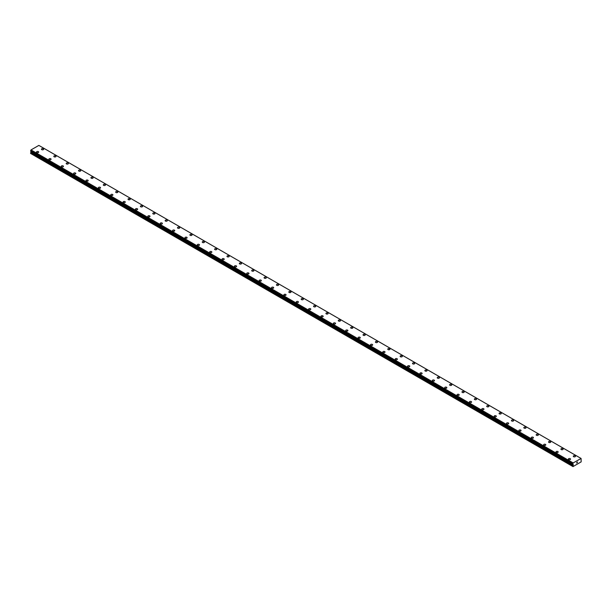 <?xml version="1.0" encoding="UTF-8"?>
<svg xmlns="http://www.w3.org/2000/svg" width="612" height="612" viewBox="0 0 612 612"><rect width="100%" height="100%" fill="white"/><g stroke="black" fill="none" stroke-linecap="round" stroke-linejoin="round"><path stroke-width="0.92" d="M41.463 149.213A1.094 0.635 180 0 1 42.136 148.632A1.094 0.635 180 0 1 43.33 148.77A1.094 0.635 180 0 1 43.651 149.213A1.094 0.635 180 0 1 42.978 149.795A1.094 0.635 180 0 1 41.784 149.657A1.094 0.635 180 0 1 41.463 149.213A1.094 0.635 180 0 1 42.136 148.632A1.094 0.635 180 0 1 43.33 148.77A1.094 0.635 180 0 1 43.651 149.213M53.833 156.351A1.094 0.635 180 0 1 54.506 155.769A1.094 0.635 180 0 1 55.7 155.907A1.094 0.635 180 0 1 56.021 156.358A1.094 0.635 180 0 1 55.34 156.94A1.094 0.635 180 0 1 54.154 156.802A1.094 0.635 180 0 1 53.833 156.351A1.094 0.635 180 0 1 54.506 155.769A1.094 0.635 180 0 1 55.7 155.907A1.094 0.635 180 0 1 56.021 156.351M66.203 163.496A1.094 0.635 180 0 1 66.876 162.914A1.094 0.635 180 0 1 68.062 163.044A1.094 0.635 180 0 1 68.383 163.496A1.094 0.635 180 0 1 67.71 164.077A1.094 0.635 180 0 1 66.517 163.94A1.094 0.635 180 0 1 66.203 163.496A1.094 0.635 180 0 1 66.876 162.914A1.094 0.635 180 0 1 68.062 163.052A1.094 0.635 180 0 1 68.383 163.496M78.566 170.633A1.094 0.635 180 0 1 79.239 170.052A1.094 0.635 180 0 1 80.432 170.19A1.094 0.635 180 0 1 80.753 170.633A1.094 0.635 180 0 1 80.08 171.215A1.094 0.635 180 0 1 78.887 171.085A1.094 0.635 180 0 1 78.566 170.633A1.094 0.635 180 0 1 79.239 170.052A1.094 0.635 180 0 1 80.432 170.19A1.094 0.635 180 0 1 80.753 170.633M90.936 177.778A1.094 0.635 180 0 1 91.609 177.189A1.094 0.635 180 0 1 92.802 177.327A1.094 0.635 180 0 1 93.123 177.778A1.094 0.635 180 0 1 92.45 178.36A1.094 0.635 180 0 1 91.257 178.222A1.094 0.635 180 0 1 90.936 177.778A1.094 0.635 180 0 1 91.609 177.197A1.094 0.635 180 0 1 92.802 177.335A1.094 0.635 180 0 1 93.123 177.778M103.306 184.916A1.094 0.635 180 0 1 103.979 184.334A1.094 0.635 180 0 1 105.172 184.472A1.094 0.635 180 0 1 105.494 184.916A1.094 0.635 180 0 1 104.813 185.497A1.094 0.635 180 0 1 103.627 185.36A1.094 0.635 180 0 1 103.306 184.916A1.094 0.635 180 0 1 103.979 184.334A1.094 0.635 180 0 1 105.172 184.472A1.094 0.635 180 0 1 105.494 184.916M115.676 192.053A1.094 0.635 180 0 1 116.349 191.472A1.094 0.635 180 0 1 117.542 191.61A1.094 0.635 180 0 1 117.856 192.061A1.094 0.635 180 0 1 117.183 192.642A1.094 0.635 180 0 1 115.989 192.505A1.094 0.635 180 0 1 115.676 192.053A1.094 0.635 180 0 1 116.349 191.48A1.094 0.635 180 0 1 117.542 191.61A1.094 0.635 180 0 1 117.856 192.053M128.038 199.198A1.094 0.635 180 0 1 128.719 198.617A1.094 0.635 180 0 1 129.905 198.755A1.094 0.635 180 0 1 130.226 199.198A1.094 0.635 180 0 1 129.553 199.78A1.094 0.635 180 0 1 128.359 199.642A1.094 0.635 180 0 1 128.038 199.198A1.094 0.635 180 0 1 128.719 198.617A1.094 0.635 180 0 1 129.905 198.755A1.094 0.635 180 0 1 130.226 199.198M140.408 206.343A1.094 0.635 180 0 1 141.081 205.754A1.094 0.635 180 0 1 142.275 205.892A1.094 0.635 180 0 1 142.596 206.343M142.275 205.892A1.094 0.635 180 0 1 142.596 206.336A1.094 0.635 180 0 1 141.923 206.925A1.094 0.635 180 0 1 140.729 206.787A1.094 0.635 180 0 1 140.408 206.336A1.094 0.635 180 0 1 141.081 205.754A1.094 0.635 180 0 1 142.275 205.892M154.645 213.037A1.094 0.635 180 0 1 154.966 213.481A1.094 0.635 180 0 1 154.285 214.062A1.094 0.635 180 0 1 153.099 213.925A1.094 0.635 180 0 1 152.778 213.481A1.094 0.635 180 0 1 153.451 212.9A1.094 0.635 180 0 1 154.645 213.037M152.778 213.481A1.094 0.635 180 0 1 153.451 212.9A1.094 0.635 180 0 1 154.645 213.03A1.094 0.635 180 0 1 154.966 213.481M165.148 220.618A1.094 0.635 180 0 1 165.821 220.037A1.094 0.635 180 0 1 167.015 220.175A1.094 0.635 180 0 1 167.328 220.626A1.094 0.635 180 0 1 166.655 221.2A1.094 0.635 180 0 1 165.462 221.07A1.094 0.635 180 0 1 165.148 220.618A1.094 0.635 180 0 1 165.821 220.037A1.094 0.635 180 0 1 167.015 220.175A1.094 0.635 180 0 1 167.328 220.618M177.511 227.763A1.094 0.635 180 0 1 178.191 227.174A1.094 0.635 180 0 1 179.377 227.312A1.094 0.635 180 0 1 179.698 227.763A1.094 0.635 180 0 1 179.025 228.345A1.094 0.635 180 0 1 177.832 228.207A1.094 0.635 180 0 1 177.511 227.763A1.094 0.635 180 0 1 178.191 227.182A1.094 0.635 180 0 1 179.377 227.32A1.094 0.635 180 0 1 179.698 227.763M189.881 234.901A1.094 0.635 180 0 1 190.554 234.32A1.094 0.635 180 0 1 191.747 234.457A1.094 0.635 180 0 1 192.069 234.901A1.094 0.635 180 0 1 191.395 235.482A1.094 0.635 180 0 1 190.202 235.345A1.094 0.635 180 0 1 189.881 234.901A1.094 0.635 180 0 1 190.554 234.32A1.094 0.635 180 0 1 191.747 234.457A1.094 0.635 180 0 1 192.069 234.901M202.251 242.038A1.094 0.635 180 0 1 202.924 241.457A1.094 0.635 180 0 1 204.117 241.595A1.094 0.635 180 0 1 204.439 242.046A1.094 0.635 180 0 1 203.765 242.627A1.094 0.635 180 0 1 202.572 242.49A1.094 0.635 180 0 1 202.251 242.038A1.094 0.635 180 0 1 202.924 241.465A1.094 0.635 180 0 1 204.117 241.595A1.094 0.635 180 0 1 204.439 242.038M214.621 249.183A1.094 0.635 180 0 1 215.294 248.602A1.094 0.635 180 0 1 216.487 248.74A1.094 0.635 180 0 1 216.809 249.183A1.094 0.635 180 0 1 216.128 249.765A1.094 0.635 180 0 1 214.942 249.627A1.094 0.635 180 0 1 214.621 249.183A1.094 0.635 180 0 1 215.294 248.602A1.094 0.635 180 0 1 216.487 248.74A1.094 0.635 180 0 1 216.809 249.183M226.983 256.321A1.094 0.635 180 0 1 227.664 255.74A1.094 0.635 180 0 1 228.85 255.877A1.094 0.635 180 0 1 229.171 256.329A1.094 0.635 180 0 1 228.498 256.91A1.094 0.635 180 0 1 227.304 256.772A1.094 0.635 180 0 1 226.983 256.321A1.094 0.635 180 0 1 227.664 255.74A1.094 0.635 180 0 1 228.85 255.877A1.094 0.635 180 0 1 229.171 256.321M239.353 263.466A1.094 0.635 180 0 1 240.026 262.885A1.094 0.635 180 0 1 241.22 263.015A1.094 0.635 180 0 1 241.541 263.466A1.094 0.635 180 0 1 240.868 264.047A1.094 0.635 180 0 1 239.675 263.91A1.094 0.635 180 0 1 239.353 263.466A1.094 0.635 180 0 1 240.026 262.885A1.094 0.635 180 0 1 241.22 263.022A1.094 0.635 180 0 1 241.541 263.466M251.723 270.603A1.094 0.635 180 0 1 252.396 270.022A1.094 0.635 180 0 1 253.59 270.16A1.094 0.635 180 0 1 253.911 270.611A1.094 0.635 180 0 1 253.238 271.185A1.094 0.635 180 0 1 252.045 271.055A1.094 0.635 180 0 1 251.723 270.603A1.094 0.635 180 0 1 252.396 270.022A1.094 0.635 180 0 1 253.59 270.16A1.094 0.635 180 0 1 253.911 270.603M264.093 277.749A1.094 0.635 180 0 1 264.767 277.16A1.094 0.635 180 0 1 265.96 277.297A1.094 0.635 180 0 1 266.281 277.749A1.094 0.635 180 0 1 265.6 278.33A1.094 0.635 180 0 1 264.415 278.192A1.094 0.635 180 0 1 264.093 277.749A1.094 0.635 180 0 1 264.767 277.167A1.094 0.635 180 0 1 265.96 277.305A1.094 0.635 180 0 1 266.281 277.749M276.463 284.886A1.094 0.635 180 0 1 277.137 284.305A1.094 0.635 180 0 1 278.322 284.442A1.094 0.635 180 0 1 278.644 284.886A1.094 0.635 180 0 1 277.97 285.467A1.094 0.635 180 0 1 276.777 285.33A1.094 0.635 180 0 1 276.463 284.886A1.094 0.635 180 0 1 277.137 284.305A1.094 0.635 180 0 1 278.322 284.442A1.094 0.635 180 0 1 278.644 284.886M288.826 292.031A1.094 0.635 180 0 1 289.507 291.442A1.094 0.635 180 0 1 290.692 291.58A1.094 0.635 180 0 1 291.014 292.031A1.094 0.635 180 0 1 290.34 292.613A1.094 0.635 180 0 1 289.147 292.475A1.094 0.635 180 0 1 288.826 292.031A1.094 0.635 180 0 1 289.507 291.45A1.094 0.635 180 0 1 290.692 291.58A1.094 0.635 180 0 1 291.014 292.031M301.196 299.169A1.094 0.635 180 0 1 301.869 298.587A1.094 0.635 180 0 1 303.062 298.725A1.094 0.635 180 0 1 303.384 299.169A1.094 0.635 180 0 1 302.711 299.75A1.094 0.635 180 0 1 301.517 299.612A1.094 0.635 180 0 1 301.196 299.169A1.094 0.635 180 0 1 301.869 298.587A1.094 0.635 180 0 1 303.062 298.725A1.094 0.635 180 0 1 303.384 299.169M313.566 306.306A1.094 0.635 180 0 1 314.239 305.725A1.094 0.635 180 0 1 315.432 305.862A1.094 0.635 180 0 1 315.754 306.314A1.094 0.635 180 0 1 315.073 306.895A1.094 0.635 180 0 1 313.887 306.757A1.094 0.635 180 0 1 313.566 306.306A1.094 0.635 180 0 1 314.239 305.725A1.094 0.635 180 0 1 315.432 305.862A1.094 0.635 180 0 1 315.754 306.306M325.936 313.451A1.094 0.635 180 0 1 326.609 312.87A1.094 0.635 180 0 1 327.803 313A1.094 0.635 180 0 1 328.116 313.451A1.094 0.635 180 0 1 327.443 314.033A1.094 0.635 180 0 1 326.25 313.895A1.094 0.635 180 0 1 325.936 313.451A1.094 0.635 180 0 1 326.609 312.87A1.094 0.635 180 0 1 327.803 313.007A1.094 0.635 180 0 1 328.116 313.451M338.298 320.596A1.094 0.635 180 0 1 338.979 320.007A1.094 0.635 180 0 1 340.165 320.145A1.094 0.635 180 0 1 340.486 320.596M340.165 320.145A1.094 0.635 180 0 1 340.486 320.589A1.094 0.635 180 0 1 339.813 321.17A1.094 0.635 180 0 1 338.62 321.04A1.094 0.635 180 0 1 338.298 320.589A1.094 0.635 180 0 1 338.979 320.007A1.094 0.635 180 0 1 340.165 320.145M352.535 327.29A1.094 0.635 180 0 1 352.856 327.734A1.094 0.635 180 0 1 352.183 328.315A1.094 0.635 180 0 1 350.99 328.177A1.094 0.635 180 0 1 350.668 327.734A1.094 0.635 180 0 1 351.342 327.152A1.094 0.635 180 0 1 352.535 327.29M350.668 327.734A1.094 0.635 180 0 1 351.342 327.145A1.094 0.635 180 0 1 352.535 327.282A1.094 0.635 180 0 1 352.856 327.734M363.038 334.871A1.094 0.635 180 0 1 363.712 334.29A1.094 0.635 180 0 1 364.905 334.427A1.094 0.635 180 0 1 365.226 334.871A1.094 0.635 180 0 1 364.545 335.452A1.094 0.635 180 0 1 363.36 335.315A1.094 0.635 180 0 1 363.038 334.871A1.094 0.635 180 0 1 363.712 334.29A1.094 0.635 180 0 1 364.905 334.427A1.094 0.635 180 0 1 365.226 334.871M375.408 342.016A1.094 0.635 180 0 1 376.082 341.427A1.094 0.635 180 0 1 377.275 341.565A1.094 0.635 180 0 1 377.589 342.016A1.094 0.635 180 0 1 376.916 342.598A1.094 0.635 180 0 1 375.73 342.46A1.094 0.635 180 0 1 375.408 342.016A1.094 0.635 180 0 1 376.082 341.435A1.094 0.635 180 0 1 377.275 341.572A1.094 0.635 180 0 1 377.589 342.016M387.771 349.154A1.094 0.635 180 0 1 388.452 348.572A1.094 0.635 180 0 1 389.637 348.71A1.094 0.635 180 0 1 389.959 349.154A1.094 0.635 180 0 1 389.286 349.735A1.094 0.635 180 0 1 388.092 349.597A1.094 0.635 180 0 1 387.771 349.154A1.094 0.635 180 0 1 388.452 348.572A1.094 0.635 180 0 1 389.637 348.71A1.094 0.635 180 0 1 389.959 349.154M400.141 356.291A1.094 0.635 180 0 1 400.814 355.71A1.094 0.635 180 0 1 402.007 355.847A1.094 0.635 180 0 1 402.329 356.299A1.094 0.635 180 0 1 401.656 356.88A1.094 0.635 180 0 1 400.462 356.742A1.094 0.635 180 0 1 400.141 356.291A1.094 0.635 180 0 1 400.814 355.71A1.094 0.635 180 0 1 402.007 355.847A1.094 0.635 180 0 1 402.329 356.291M412.511 363.436A1.094 0.635 180 0 1 413.184 362.855A1.094 0.635 180 0 1 414.378 362.985A1.094 0.635 180 0 1 414.699 363.436A1.094 0.635 180 0 1 414.026 364.018A1.094 0.635 180 0 1 412.832 363.88A1.094 0.635 180 0 1 412.511 363.436A1.094 0.635 180 0 1 413.184 362.855A1.094 0.635 180 0 1 414.378 362.993A1.094 0.635 180 0 1 414.699 363.436M424.881 370.574A1.094 0.635 180 0 1 425.554 369.992A1.094 0.635 180 0 1 426.748 370.13A1.094 0.635 180 0 1 427.069 370.581A1.094 0.635 180 0 1 426.388 371.155A1.094 0.635 180 0 1 425.202 371.025A1.094 0.635 180 0 1 424.881 370.574A1.094 0.635 180 0 1 425.554 369.992A1.094 0.635 180 0 1 426.748 370.13A1.094 0.635 180 0 1 427.069 370.574M437.243 377.719A1.094 0.635 180 0 1 437.924 377.13A1.094 0.635 180 0 1 439.11 377.267A1.094 0.635 180 0 1 439.431 377.719A1.094 0.635 180 0 1 438.758 378.3A1.094 0.635 180 0 1 437.565 378.162A1.094 0.635 180 0 1 437.243 377.719A1.094 0.635 180 0 1 437.924 377.137A1.094 0.635 180 0 1 439.11 377.275A1.094 0.635 180 0 1 439.431 377.719M449.613 384.856A1.094 0.635 180 0 1 450.287 384.275A1.094 0.635 180 0 1 451.48 384.413A1.094 0.635 180 0 1 451.801 384.856A1.094 0.635 180 0 1 451.128 385.438A1.094 0.635 180 0 1 449.935 385.3A1.094 0.635 180 0 1 449.613 384.856A1.094 0.635 180 0 1 450.287 384.275A1.094 0.635 180 0 1 451.48 384.413A1.094 0.635 180 0 1 451.801 384.856M461.983 392.001A1.094 0.635 180 0 1 462.657 391.412A1.094 0.635 180 0 1 463.85 391.55A1.094 0.635 180 0 1 464.171 392.001A1.094 0.635 180 0 1 463.498 392.583A1.094 0.635 180 0 1 462.305 392.445A1.094 0.635 180 0 1 461.983 392.001A1.094 0.635 180 0 1 462.657 391.42A1.094 0.635 180 0 1 463.85 391.558A1.094 0.635 180 0 1 464.171 392.001M474.354 399.139A1.094 0.635 180 0 1 475.027 398.557A1.094 0.635 180 0 1 476.22 398.695A1.094 0.635 180 0 1 476.541 399.139A1.094 0.635 180 0 1 475.861 399.72A1.094 0.635 180 0 1 474.675 399.582A1.094 0.635 180 0 1 474.354 399.139A1.094 0.635 180 0 1 475.027 398.557A1.094 0.635 180 0 1 476.22 398.695A1.094 0.635 180 0 1 476.541 399.139M486.724 406.276A1.094 0.635 180 0 1 487.397 405.695A1.094 0.635 180 0 1 488.59 405.832A1.094 0.635 180 0 1 488.904 406.284A1.094 0.635 180 0 1 488.231 406.865A1.094 0.635 180 0 1 487.037 406.728A1.094 0.635 180 0 1 486.724 406.276A1.094 0.635 180 0 1 487.397 405.702A1.094 0.635 180 0 1 488.59 405.832A1.094 0.635 180 0 1 488.904 406.276M499.086 413.421A1.094 0.635 180 0 1 499.767 412.84A1.094 0.635 180 0 1 500.953 412.978A1.094 0.635 180 0 1 501.274 413.421A1.094 0.635 180 0 1 500.601 414.003A1.094 0.635 180 0 1 499.407 413.865A1.094 0.635 180 0 1 499.086 413.421A1.094 0.635 180 0 1 499.767 412.84A1.094 0.635 180 0 1 500.953 412.978A1.094 0.635 180 0 1 501.274 413.421M511.456 420.559A1.094 0.635 180 0 1 512.129 419.977A1.094 0.635 180 0 1 513.323 420.115A1.094 0.635 180 0 1 513.644 420.566A1.094 0.635 180 0 1 512.971 421.148A1.094 0.635 180 0 1 511.777 421.01A1.094 0.635 180 0 1 511.456 420.559A1.094 0.635 180 0 1 512.129 419.977A1.094 0.635 180 0 1 513.323 420.115A1.094 0.635 180 0 1 513.644 420.559M523.826 427.704A1.094 0.635 180 0 1 524.499 427.115A1.094 0.635 180 0 1 525.693 427.252A1.094 0.635 180 0 1 526.014 427.704A1.094 0.635 180 0 1 525.333 428.285A1.094 0.635 180 0 1 524.147 428.148A1.094 0.635 180 0 1 523.826 427.704A1.094 0.635 180 0 1 524.499 427.122A1.094 0.635 180 0 1 525.693 427.26A1.094 0.635 180 0 1 526.014 427.704M536.196 434.841A1.094 0.635 180 0 1 536.869 434.26A1.094 0.635 180 0 1 538.063 434.398A1.094 0.635 180 0 1 538.376 434.841A1.094 0.635 180 0 1 537.703 435.423A1.094 0.635 180 0 1 536.51 435.285A1.094 0.635 180 0 1 536.196 434.841A1.094 0.635 180 0 1 536.869 434.26A1.094 0.635 180 0 1 538.063 434.398A1.094 0.635 180 0 1 538.376 434.841M550.425 441.543A1.094 0.635 180 0 1 550.746 441.986A1.094 0.635 180 0 1 550.073 442.568A1.094 0.635 180 0 1 548.88 442.43A1.094 0.635 180 0 1 548.559 441.986A1.094 0.635 180 0 1 549.239 441.405A1.094 0.635 180 0 1 550.425 441.543M548.559 441.986A1.094 0.635 180 0 1 549.239 441.397A1.094 0.635 180 0 1 550.425 441.535A1.094 0.635 180 0 1 550.746 441.986M560.929 449.124A1.094 0.635 180 0 1 561.602 448.542A1.094 0.635 180 0 1 562.795 448.68A1.094 0.635 180 0 1 563.116 449.124A1.094 0.635 180 0 1 562.443 449.705A1.094 0.635 180 0 1 561.25 449.568A1.094 0.635 180 0 1 560.929 449.124A1.094 0.635 180 0 1 561.602 448.542A1.094 0.635 180 0 1 562.795 448.68A1.094 0.635 180 0 1 563.116 449.124M573.299 456.269A1.094 0.635 180 0 1 573.972 455.688A1.094 0.635 180 0 1 575.165 455.818A1.094 0.635 180 0 1 575.487 456.269M575.165 455.818A1.094 0.635 180 0 1 575.487 456.261A1.094 0.635 180 0 1 574.813 456.85A1.094 0.635 180 0 1 573.62 456.713A1.094 0.635 180 0 1 573.299 456.261A1.094 0.635 180 0 1 573.972 455.68A1.094 0.635 180 0 1 575.165 455.818M36.513 152.067A1.094 0.635 180 0 1 37.187 151.485A1.094 0.635 180 0 1 38.38 151.623A1.094 0.635 180 0 1 38.701 152.074A1.094 0.635 180 0 1 38.028 152.648A1.094 0.635 180 0 1 36.835 152.518A1.094 0.635 180 0 1 36.513 152.067A1.094 0.635 180 0 1 37.187 151.485A1.094 0.635 180 0 1 38.38 151.623A1.094 0.635 180 0 1 38.701 152.067M48.883 159.212A1.094 0.635 180 0 1 49.557 158.623A1.094 0.635 180 0 1 50.75 158.76A1.094 0.635 180 0 1 51.071 159.212A1.094 0.635 180 0 1 50.398 159.793A1.094 0.635 180 0 1 49.205 159.655A1.094 0.635 180 0 1 48.883 159.212A1.094 0.635 180 0 1 49.557 158.63A1.094 0.635 180 0 1 50.75 158.768A1.094 0.635 180 0 1 51.071 159.212M61.254 166.349A1.094 0.635 180 0 1 61.927 165.768A1.094 0.635 180 0 1 63.12 165.906A1.094 0.635 180 0 1 63.441 166.349A1.094 0.635 180 0 1 62.761 166.931A1.094 0.635 180 0 1 61.575 166.793A1.094 0.635 180 0 1 61.254 166.349A1.094 0.635 180 0 1 61.927 165.768A1.094 0.635 180 0 1 63.12 165.906A1.094 0.635 180 0 1 63.441 166.349M73.624 173.494A1.094 0.635 180 0 1 74.297 172.905A1.094 0.635 180 0 1 75.49 173.043A1.094 0.635 180 0 1 75.804 173.494A1.094 0.635 180 0 1 75.131 174.076A1.094 0.635 180 0 1 73.937 173.938A1.094 0.635 180 0 1 73.624 173.494A1.094 0.635 180 0 1 74.297 172.913A1.094 0.635 180 0 1 75.49 173.051A1.094 0.635 180 0 1 75.804 173.494M85.986 180.632A1.094 0.635 180 0 1 86.667 180.05A1.094 0.635 180 0 1 87.853 180.188A1.094 0.635 180 0 1 88.174 180.632A1.094 0.635 180 0 1 87.501 181.213A1.094 0.635 180 0 1 86.307 181.076A1.094 0.635 180 0 1 85.986 180.632A1.094 0.635 180 0 1 86.667 180.05A1.094 0.635 180 0 1 87.853 180.188A1.094 0.635 180 0 1 88.174 180.632M98.356 187.769A1.094 0.635 180 0 1 99.029 187.188A1.094 0.635 180 0 1 100.223 187.326A1.094 0.635 180 0 1 100.544 187.777A1.094 0.635 180 0 1 99.871 188.358A1.094 0.635 180 0 1 98.677 188.221A1.094 0.635 180 0 1 98.356 187.769A1.094 0.635 180 0 1 99.029 187.195A1.094 0.635 180 0 1 100.223 187.326A1.094 0.635 180 0 1 100.544 187.769M110.726 194.914A1.094 0.635 180 0 1 111.399 194.333A1.094 0.635 180 0 1 112.593 194.471A1.094 0.635 180 0 1 112.914 194.914A1.094 0.635 180 0 1 112.233 195.496A1.094 0.635 180 0 1 111.047 195.358A1.094 0.635 180 0 1 110.726 194.914A1.094 0.635 180 0 1 111.399 194.333A1.094 0.635 180 0 1 112.593 194.471A1.094 0.635 180 0 1 112.914 194.914M123.096 202.059A1.094 0.635 180 0 1 123.769 201.47A1.094 0.635 180 0 1 124.963 201.608A1.094 0.635 180 0 1 125.276 202.059M124.963 201.608A1.094 0.635 180 0 1 125.276 202.052A1.094 0.635 180 0 1 124.603 202.641A1.094 0.635 180 0 1 123.41 202.503A1.094 0.635 180 0 1 123.096 202.052A1.094 0.635 180 0 1 123.769 201.47A1.094 0.635 180 0 1 124.963 201.608M137.325 208.753A1.094 0.635 180 0 1 137.646 209.197A1.094 0.635 180 0 1 136.973 209.778A1.094 0.635 180 0 1 135.78 209.641A1.094 0.635 180 0 1 135.459 209.197A1.094 0.635 180 0 1 136.139 208.615A1.094 0.635 180 0 1 137.325 208.753M135.459 209.197A1.094 0.635 180 0 1 136.139 208.608A1.094 0.635 180 0 1 137.325 208.746A1.094 0.635 180 0 1 137.646 209.197M147.829 216.334A1.094 0.635 180 0 1 148.502 215.753A1.094 0.635 180 0 1 149.695 215.891A1.094 0.635 180 0 1 150.017 216.334A1.094 0.635 180 0 1 149.343 216.916A1.094 0.635 180 0 1 148.15 216.778A1.094 0.635 180 0 1 147.829 216.334A1.094 0.635 180 0 1 148.502 215.753A1.094 0.635 180 0 1 149.695 215.891A1.094 0.635 180 0 1 150.017 216.334M160.199 223.479A1.094 0.635 180 0 1 160.872 222.89A1.094 0.635 180 0 1 162.065 223.028A1.094 0.635 180 0 1 162.387 223.479A1.094 0.635 180 0 1 161.713 224.061A1.094 0.635 180 0 1 160.52 223.923A1.094 0.635 180 0 1 160.199 223.479A1.094 0.635 180 0 1 160.872 222.898A1.094 0.635 180 0 1 162.065 223.036A1.094 0.635 180 0 1 162.387 223.479M172.569 230.617A1.094 0.635 180 0 1 173.242 230.035A1.094 0.635 180 0 1 174.435 230.173A1.094 0.635 180 0 1 174.757 230.617A1.094 0.635 180 0 1 174.076 231.198A1.094 0.635 180 0 1 172.89 231.061A1.094 0.635 180 0 1 172.569 230.617A1.094 0.635 180 0 1 173.242 230.035A1.094 0.635 180 0 1 174.435 230.173A1.094 0.635 180 0 1 174.757 230.617M184.931 237.754A1.094 0.635 180 0 1 185.612 237.173A1.094 0.635 180 0 1 186.798 237.311A1.094 0.635 180 0 1 187.119 237.762A1.094 0.635 180 0 1 186.446 238.343A1.094 0.635 180 0 1 185.252 238.206A1.094 0.635 180 0 1 184.931 237.754A1.094 0.635 180 0 1 185.612 237.181A1.094 0.635 180 0 1 186.798 237.311A1.094 0.635 180 0 1 187.119 237.754M197.301 244.899A1.094 0.635 180 0 1 197.974 244.318A1.094 0.635 180 0 1 199.168 244.456A1.094 0.635 180 0 1 199.489 244.899A1.094 0.635 180 0 1 198.816 245.481A1.094 0.635 180 0 1 197.622 245.343A1.094 0.635 180 0 1 197.301 244.899A1.094 0.635 180 0 1 197.974 244.318A1.094 0.635 180 0 1 199.168 244.456A1.094 0.635 180 0 1 199.489 244.899M209.671 252.037A1.094 0.635 180 0 1 210.344 251.456A1.094 0.635 180 0 1 211.538 251.593A1.094 0.635 180 0 1 211.859 252.045A1.094 0.635 180 0 1 211.186 252.626A1.094 0.635 180 0 1 209.993 252.488A1.094 0.635 180 0 1 209.671 252.037A1.094 0.635 180 0 1 210.344 251.456A1.094 0.635 180 0 1 211.538 251.593A1.094 0.635 180 0 1 211.859 252.037M222.041 259.182A1.094 0.635 180 0 1 222.714 258.601A1.094 0.635 180 0 1 223.908 258.731A1.094 0.635 180 0 1 224.229 259.182A1.094 0.635 180 0 1 223.548 259.763A1.094 0.635 180 0 1 222.363 259.626A1.094 0.635 180 0 1 222.041 259.182A1.094 0.635 180 0 1 222.714 258.601A1.094 0.635 180 0 1 223.908 258.738A1.094 0.635 180 0 1 224.229 259.182M234.411 266.319A1.094 0.635 180 0 1 235.085 265.738A1.094 0.635 180 0 1 236.27 265.876A1.094 0.635 180 0 1 236.592 266.319A1.094 0.635 180 0 1 235.918 266.901A1.094 0.635 180 0 1 234.725 266.771A1.094 0.635 180 0 1 234.411 266.319A1.094 0.635 180 0 1 235.085 265.738A1.094 0.635 180 0 1 236.27 265.876A1.094 0.635 180 0 1 236.592 266.319M246.774 273.465A1.094 0.635 180 0 1 247.455 272.875A1.094 0.635 180 0 1 248.64 273.013A1.094 0.635 180 0 1 248.962 273.465A1.094 0.635 180 0 1 248.288 274.046A1.094 0.635 180 0 1 247.095 273.908A1.094 0.635 180 0 1 246.774 273.465A1.094 0.635 180 0 1 247.455 272.883A1.094 0.635 180 0 1 248.64 273.021A1.094 0.635 180 0 1 248.962 273.465M259.144 280.602A1.094 0.635 180 0 1 259.817 280.021A1.094 0.635 180 0 1 261.01 280.158A1.094 0.635 180 0 1 261.332 280.602A1.094 0.635 180 0 1 260.658 281.183A1.094 0.635 180 0 1 259.465 281.046A1.094 0.635 180 0 1 259.144 280.602A1.094 0.635 180 0 1 259.817 280.021A1.094 0.635 180 0 1 261.01 280.158A1.094 0.635 180 0 1 261.332 280.602M271.514 287.739A1.094 0.635 180 0 1 272.187 287.158A1.094 0.635 180 0 1 273.38 287.296A1.094 0.635 180 0 1 273.702 287.747A1.094 0.635 180 0 1 273.021 288.328A1.094 0.635 180 0 1 271.835 288.191A1.094 0.635 180 0 1 271.514 287.739A1.094 0.635 180 0 1 272.187 287.166A1.094 0.635 180 0 1 273.38 287.296A1.094 0.635 180 0 1 273.702 287.739M283.884 294.885A1.094 0.635 180 0 1 284.557 294.303A1.094 0.635 180 0 1 285.75 294.441A1.094 0.635 180 0 1 286.064 294.885A1.094 0.635 180 0 1 285.391 295.466A1.094 0.635 180 0 1 284.197 295.328A1.094 0.635 180 0 1 283.884 294.885A1.094 0.635 180 0 1 284.557 294.303A1.094 0.635 180 0 1 285.75 294.441A1.094 0.635 180 0 1 286.064 294.885M296.246 302.022A1.094 0.635 180 0 1 296.927 301.441A1.094 0.635 180 0 1 298.113 301.578A1.094 0.635 180 0 1 298.434 302.03A1.094 0.635 180 0 1 297.761 302.611A1.094 0.635 180 0 1 296.568 302.473A1.094 0.635 180 0 1 296.246 302.022A1.094 0.635 180 0 1 296.927 301.441A1.094 0.635 180 0 1 298.113 301.578A1.094 0.635 180 0 1 298.434 302.022M308.616 309.167A1.094 0.635 180 0 1 309.29 308.586A1.094 0.635 180 0 1 310.483 308.716A1.094 0.635 180 0 1 310.804 309.167A1.094 0.635 180 0 1 310.131 309.748A1.094 0.635 180 0 1 308.938 309.611A1.094 0.635 180 0 1 308.616 309.167A1.094 0.635 180 0 1 309.29 308.586A1.094 0.635 180 0 1 310.483 308.723A1.094 0.635 180 0 1 310.804 309.167M320.986 316.305A1.094 0.635 180 0 1 321.66 315.723A1.094 0.635 180 0 1 322.853 315.861A1.094 0.635 180 0 1 323.174 316.305A1.094 0.635 180 0 1 322.493 316.886A1.094 0.635 180 0 1 321.308 316.756A1.094 0.635 180 0 1 320.986 316.305A1.094 0.635 180 0 1 321.66 315.723A1.094 0.635 180 0 1 322.853 315.861A1.094 0.635 180 0 1 323.174 316.305M335.223 323.006A1.094 0.635 180 0 1 335.537 323.45A1.094 0.635 180 0 1 334.863 324.031A1.094 0.635 180 0 1 333.678 323.893A1.094 0.635 180 0 1 333.356 323.45A1.094 0.635 180 0 1 334.03 322.868A1.094 0.635 180 0 1 335.223 323.006M333.356 323.45A1.094 0.635 180 0 1 334.03 322.861A1.094 0.635 180 0 1 335.223 322.998A1.094 0.635 180 0 1 335.537 323.45M345.719 330.587A1.094 0.635 180 0 1 346.4 330.006A1.094 0.635 180 0 1 347.585 330.143A1.094 0.635 180 0 1 347.907 330.587A1.094 0.635 180 0 1 347.233 331.168A1.094 0.635 180 0 1 346.04 331.031A1.094 0.635 180 0 1 345.719 330.587A1.094 0.635 180 0 1 346.4 330.006A1.094 0.635 180 0 1 347.585 330.143A1.094 0.635 180 0 1 347.907 330.587M358.089 337.732A1.094 0.635 180 0 1 358.762 337.151A1.094 0.635 180 0 1 359.955 337.281A1.094 0.635 180 0 1 360.277 337.732M359.955 337.281A1.094 0.635 180 0 1 360.277 337.725A1.094 0.635 180 0 1 359.604 338.314A1.094 0.635 180 0 1 358.41 338.176A1.094 0.635 180 0 1 358.089 337.725A1.094 0.635 180 0 1 358.762 337.143A1.094 0.635 180 0 1 359.955 337.281M370.459 344.87A1.094 0.635 180 0 1 371.132 344.288A1.094 0.635 180 0 1 372.325 344.426A1.094 0.635 180 0 1 372.647 344.87A1.094 0.635 180 0 1 371.974 345.451A1.094 0.635 180 0 1 370.78 345.313A1.094 0.635 180 0 1 370.459 344.87A1.094 0.635 180 0 1 371.132 344.288A1.094 0.635 180 0 1 372.325 344.426A1.094 0.635 180 0 1 372.647 344.87M382.829 352.007A1.094 0.635 180 0 1 383.502 351.426A1.094 0.635 180 0 1 384.696 351.563A1.094 0.635 180 0 1 385.017 352.015A1.094 0.635 180 0 1 384.336 352.596A1.094 0.635 180 0 1 383.15 352.458A1.094 0.635 180 0 1 382.829 352.007A1.094 0.635 180 0 1 383.502 351.426A1.094 0.635 180 0 1 384.696 351.563A1.094 0.635 180 0 1 385.017 352.007M395.191 359.152A1.094 0.635 180 0 1 395.872 358.571A1.094 0.635 180 0 1 397.058 358.701A1.094 0.635 180 0 1 397.379 359.152A1.094 0.635 180 0 1 396.706 359.734A1.094 0.635 180 0 1 395.513 359.596A1.094 0.635 180 0 1 395.191 359.152A1.094 0.635 180 0 1 395.872 358.571A1.094 0.635 180 0 1 397.058 358.709A1.094 0.635 180 0 1 397.379 359.152M407.561 366.29A1.094 0.635 180 0 1 408.235 365.708A1.094 0.635 180 0 1 409.428 365.846A1.094 0.635 180 0 1 409.749 366.297A1.094 0.635 180 0 1 409.076 366.871A1.094 0.635 180 0 1 407.883 366.741A1.094 0.635 180 0 1 407.561 366.29A1.094 0.635 180 0 1 408.235 365.708A1.094 0.635 180 0 1 409.428 365.846A1.094 0.635 180 0 1 409.749 366.29M419.931 373.435A1.094 0.635 180 0 1 420.605 372.846A1.094 0.635 180 0 1 421.798 372.983A1.094 0.635 180 0 1 422.119 373.435A1.094 0.635 180 0 1 421.446 374.016A1.094 0.635 180 0 1 420.253 373.878A1.094 0.635 180 0 1 419.931 373.435A1.094 0.635 180 0 1 420.605 372.853A1.094 0.635 180 0 1 421.798 372.991A1.094 0.635 180 0 1 422.119 373.435M432.302 380.572A1.094 0.635 180 0 1 432.975 379.991A1.094 0.635 180 0 1 434.168 380.128A1.094 0.635 180 0 1 434.489 380.572A1.094 0.635 180 0 1 433.809 381.154A1.094 0.635 180 0 1 432.623 381.016A1.094 0.635 180 0 1 432.302 380.572A1.094 0.635 180 0 1 432.975 379.991A1.094 0.635 180 0 1 434.168 380.128A1.094 0.635 180 0 1 434.489 380.572M444.672 387.71A1.094 0.635 180 0 1 445.345 387.128A1.094 0.635 180 0 1 446.538 387.266A1.094 0.635 180 0 1 446.852 387.717A1.094 0.635 180 0 1 446.179 388.299A1.094 0.635 180 0 1 444.985 388.161A1.094 0.635 180 0 1 444.672 387.71A1.094 0.635 180 0 1 445.345 387.136A1.094 0.635 180 0 1 446.538 387.266A1.094 0.635 180 0 1 446.852 387.71M457.034 394.855A1.094 0.635 180 0 1 457.715 394.273A1.094 0.635 180 0 1 458.901 394.411A1.094 0.635 180 0 1 459.222 394.855A1.094 0.635 180 0 1 458.549 395.436A1.094 0.635 180 0 1 457.355 395.298A1.094 0.635 180 0 1 457.034 394.855A1.094 0.635 180 0 1 457.715 394.273A1.094 0.635 180 0 1 458.901 394.411A1.094 0.635 180 0 1 459.222 394.855M469.404 401.992A1.094 0.635 180 0 1 470.077 401.411A1.094 0.635 180 0 1 471.271 401.548A1.094 0.635 180 0 1 471.592 402A1.094 0.635 180 0 1 470.919 402.581A1.094 0.635 180 0 1 469.725 402.444A1.094 0.635 180 0 1 469.404 401.992A1.094 0.635 180 0 1 470.077 401.411A1.094 0.635 180 0 1 471.271 401.548A1.094 0.635 180 0 1 471.592 401.992M481.774 409.137A1.094 0.635 180 0 1 482.447 408.556A1.094 0.635 180 0 1 483.641 408.686A1.094 0.635 180 0 1 483.962 409.137A1.094 0.635 180 0 1 483.281 409.719A1.094 0.635 180 0 1 482.095 409.581A1.094 0.635 180 0 1 481.774 409.137A1.094 0.635 180 0 1 482.447 408.556A1.094 0.635 180 0 1 483.641 408.694A1.094 0.635 180 0 1 483.962 409.137M494.144 416.275A1.094 0.635 180 0 1 494.817 415.693A1.094 0.635 180 0 1 496.011 415.831A1.094 0.635 180 0 1 496.324 416.282A1.094 0.635 180 0 1 495.651 416.856A1.094 0.635 180 0 1 494.458 416.726A1.094 0.635 180 0 1 494.144 416.275A1.094 0.635 180 0 1 494.817 415.693A1.094 0.635 180 0 1 496.011 415.831A1.094 0.635 180 0 1 496.324 416.275M506.507 423.42A1.094 0.635 180 0 1 507.187 422.831A1.094 0.635 180 0 1 508.373 422.969A1.094 0.635 180 0 1 508.694 423.42A1.094 0.635 180 0 1 508.021 424.001A1.094 0.635 180 0 1 506.828 423.864A1.094 0.635 180 0 1 506.507 423.42A1.094 0.635 180 0 1 507.187 422.838A1.094 0.635 180 0 1 508.373 422.976A1.094 0.635 180 0 1 508.694 423.42M518.877 430.557A1.094 0.635 180 0 1 519.55 429.976A1.094 0.635 180 0 1 520.743 430.114A1.094 0.635 180 0 1 521.064 430.557A1.094 0.635 180 0 1 520.391 431.139A1.094 0.635 180 0 1 519.198 431.001A1.094 0.635 180 0 1 518.877 430.557A1.094 0.635 180 0 1 519.55 429.976A1.094 0.635 180 0 1 520.743 430.114A1.094 0.635 180 0 1 521.064 430.557M531.247 437.702A1.094 0.635 180 0 1 531.92 437.113A1.094 0.635 180 0 1 533.113 437.251A1.094 0.635 180 0 1 533.434 437.702A1.094 0.635 180 0 1 532.761 438.284A1.094 0.635 180 0 1 531.568 438.146A1.094 0.635 180 0 1 531.247 437.702A1.094 0.635 180 0 1 531.92 437.121A1.094 0.635 180 0 1 533.113 437.251A1.094 0.635 180 0 1 533.434 437.702M543.617 444.84A1.094 0.635 180 0 1 544.29 444.258A1.094 0.635 180 0 1 545.483 444.396A1.094 0.635 180 0 1 545.797 444.84A1.094 0.635 180 0 1 545.124 445.421A1.094 0.635 180 0 1 543.938 445.284A1.094 0.635 180 0 1 543.617 444.84A1.094 0.635 180 0 1 544.29 444.258A1.094 0.635 180 0 1 545.483 444.396A1.094 0.635 180 0 1 545.797 444.84M555.979 451.985A1.094 0.635 180 0 1 556.66 451.396A1.094 0.635 180 0 1 557.846 451.534A1.094 0.635 180 0 1 558.167 451.985M557.846 451.534A1.094 0.635 180 0 1 558.167 451.977A1.094 0.635 180 0 1 557.494 452.566A1.094 0.635 180 0 1 556.3 452.429A1.094 0.635 180 0 1 555.979 451.977A1.094 0.635 180 0 1 556.66 451.396A1.094 0.635 180 0 1 557.846 451.534M570.216 458.679A1.094 0.635 180 0 1 570.537 459.122A1.094 0.635 180 0 1 569.864 459.704A1.094 0.635 180 0 1 568.67 459.566A1.094 0.635 180 0 1 568.349 459.122A1.094 0.635 180 0 1 569.022 458.541A1.094 0.635 180 0 1 570.216 458.679M568.349 459.122A1.094 0.635 180 0 1 569.022 458.541A1.094 0.635 180 0 1 570.216 458.671A1.094 0.635 180 0 1 570.537 459.122M576.619 463.062L576.971 462.159M577.177 462.741L577.521 461.983M573.184 465.021L572.74 464.164L573.153 462.932L581.086 458.464L581.155 461.884L572.993 466.596L573.184 465.021L31.044 152.021L30.684 152.656L30.6 153.451L572.74 466.451M31.113 151.485L31.044 152.021M30.6 151.164L572.74 464.179L30.6 151.164L31.013 149.925L38.847 145.404L580.987 458.411M38.946 145.465L581.086 458.464M573.153 462.932L31.013 149.925M573.039 463.177L30.891 150.169M572.786 463.682L30.646 150.674M572.74 463.766L30.6 150.766M573.276 464.799L31.128 151.799M572.74 465.962L30.6 152.954M573.054 463.108L30.914 150.101M573.276 464.577L31.128 151.577M572.832 465.656L30.684 152.656M572.763 464.202L30.615 151.202"/></g></svg>
